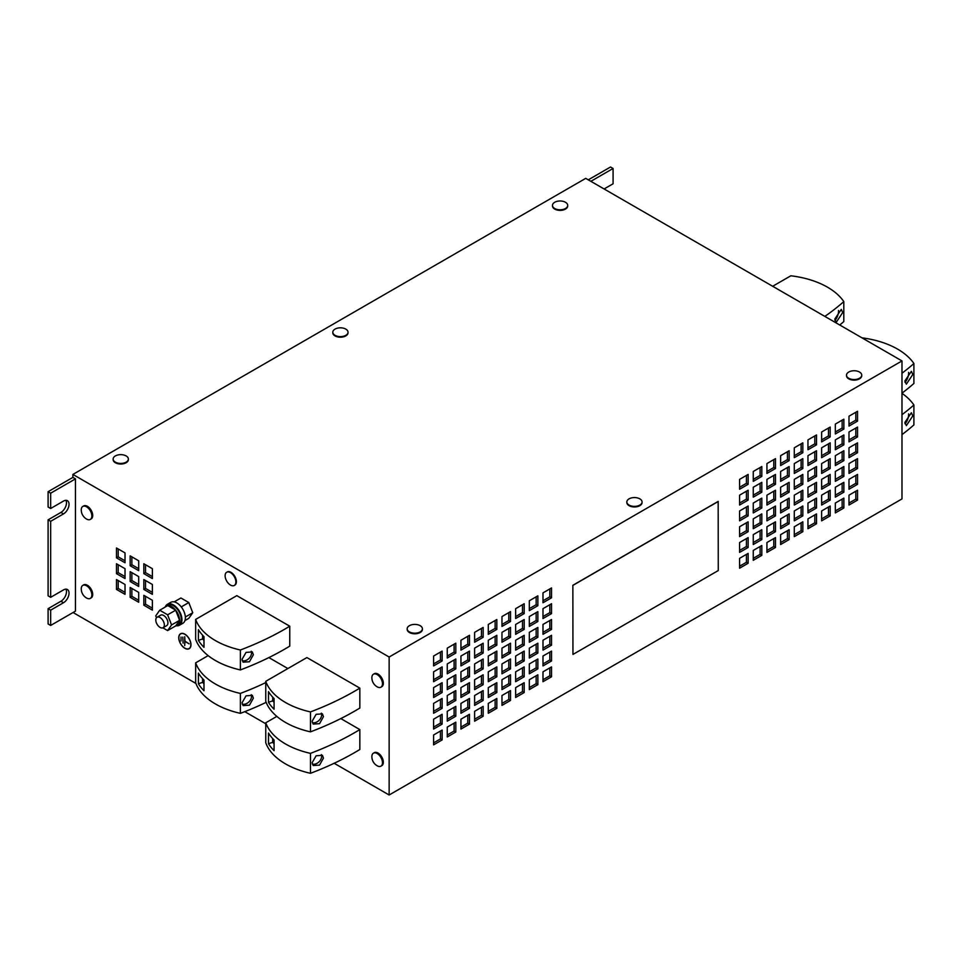 <?xml version="1.0" encoding="UTF-8"?>
<svg xmlns="http://www.w3.org/2000/svg" width="962" height="962" viewBox="0 0 962 962"><rect width="100%" height="100%" fill="white"/><g stroke="black" fill="none" stroke-linecap="round" stroke-linejoin="round"><path stroke-width="1.44" d="M253.367 654.749L252.345 651.935L246.044 652.404L242.051 659.331L243.097 662.169L249.459 661.748L253.367 654.749M242.232 660.69A6.89 4.87 135 0 0 248.376 658.97A6.89 4.87 135 0 0 251.551 652.933A6.89 4.87 135 0 0 251.238 651.238M253.367 698.171L252.345 695.358L246.044 695.839L242.051 702.765L243.097 705.603L249.459 705.17L253.367 698.171M242.232 704.124A6.89 4.87 135 0 0 248.376 702.392A6.89 4.87 135 0 0 251.551 696.368A6.89 4.87 135 0 0 251.238 694.66M904.869 422.45L906.372 425.613L912.806 415.909L911.387 412.77L904.869 422.45M904.989 423.749A6.89 2.814 108.4 0 0 908.621 414.514A6.89 2.814 108.4 0 0 908.597 413.864M323.448 716.666L322.426 713.852L316.125 714.321L312.133 721.247L313.191 724.097L319.54 723.664L323.448 716.666M312.325 722.618A6.89 4.87 135 0 0 318.47 720.887A6.89 4.87 135 0 0 321.645 714.862A6.89 4.87 135 0 0 321.32 713.155M323.448 758.116L322.426 755.314L316.125 755.783L312.133 762.71L313.191 765.548L319.54 765.115L323.448 758.116M312.325 764.068A6.89 4.87 135 0 0 318.47 762.337A6.89 4.87 135 0 0 321.645 756.312A6.89 4.87 135 0 0 321.32 754.605M834.775 319.071L836.279 322.246L842.712 312.542L841.305 309.403L834.775 319.071M834.908 320.382A6.89 2.814 108.4 0 0 838.527 311.147A6.89 2.814 108.4 0 0 838.503 310.485M904.869 381L906.372 384.163L912.806 374.458L911.387 371.32L904.869 381M904.989 382.299A6.89 2.814 108.4 0 0 908.621 373.064A6.89 2.814 108.4 0 0 908.597 372.402M552.489 205.688A7.612 4.401 0 0 0 552.477 205.988A7.612 4.401 0 0 0 554.701 209.091A7.612 4.401 0 0 0 562.998 210.041A7.612 4.401 0 0 0 567.7 205.988A7.612 4.401 0 0 0 567.688 205.688M565.476 208.501A7.612 4.401 0 0 0 567.7 205.387A7.612 4.401 0 0 0 565.476 202.285A7.612 4.401 0 0 0 563.083 201.347A12.494 12.494 0 0 0 557.094 201.347A7.612 4.401 0 0 0 554.701 202.285A7.612 4.401 0 0 0 552.477 205.387A7.612 4.401 0 0 0 554.701 208.501A7.612 4.401 0 0 0 565.476 208.501M113.155 459.331A7.612 4.401 0 0 0 113.143 459.632A7.612 4.401 0 0 0 115.368 462.746A7.612 4.401 0 0 0 123.665 463.696A7.612 4.401 0 0 0 128.367 459.632A7.612 4.401 0 0 0 128.355 459.331M126.142 462.145A7.612 4.401 0 0 0 128.367 459.042A7.612 4.401 0 0 0 126.142 455.928A7.612 4.401 0 0 0 123.749 455.002A12.494 12.494 0 0 0 117.761 455.002A7.612 4.401 0 0 0 115.368 455.928A7.612 4.401 0 0 0 113.143 459.042A7.612 4.401 0 0 0 115.368 462.145A7.612 4.401 0 0 0 126.142 462.145M407.179 629.088A7.612 4.401 0 0 0 407.166 629.388A7.612 4.401 0 0 0 409.403 632.491A7.612 4.401 0 0 0 417.7 633.453A7.612 4.401 0 0 0 422.402 629.388A7.612 4.401 0 0 0 422.378 629.088M420.166 631.902A7.612 4.401 0 0 0 422.402 628.799A7.612 4.401 0 0 0 420.166 625.685A7.612 4.401 0 0 0 417.773 624.759A12.494 12.494 0 0 0 411.784 624.759A7.612 4.401 0 0 0 409.403 625.685A7.612 4.401 0 0 0 407.166 628.799A7.612 4.401 0 0 0 409.403 631.902A7.612 4.401 0 0 0 420.166 631.902M846.524 375.445A7.612 4.401 0 0 0 846.5 375.745A7.612 4.401 0 0 0 848.737 378.848A7.612 4.401 0 0 0 857.034 379.798A7.612 4.401 0 0 0 861.736 375.745A7.612 4.401 0 0 0 861.712 375.445M859.499 378.258A7.612 4.401 0 0 0 861.736 375.144A7.612 4.401 0 0 0 859.499 372.041A7.612 4.401 0 0 0 857.118 371.104A12.494 12.494 0 0 0 851.117 371.104A7.612 4.401 0 0 0 848.737 372.041A7.612 4.401 0 0 0 846.5 375.144A7.612 4.401 0 0 0 848.737 378.258A7.612 4.401 0 0 0 859.499 378.258M332.828 332.515A7.612 4.401 0 0 0 332.804 332.804A7.612 4.401 0 0 0 335.041 335.918A7.612 4.401 0 0 0 343.338 336.868A7.612 4.401 0 0 0 348.04 332.804A7.612 4.401 0 0 0 348.016 332.515M345.803 335.329A7.612 4.401 0 0 0 348.04 332.215A7.612 4.401 0 0 0 345.803 329.112A7.612 4.401 0 0 0 343.41 328.174A12.494 12.494 0 0 0 337.421 328.174A7.612 4.401 0 0 0 335.041 329.112A7.612 4.401 0 0 0 332.804 332.215A7.612 4.401 0 0 0 335.041 335.329A7.612 4.401 0 0 0 345.803 335.329M626.851 502.272A7.612 4.401 0 0 0 626.839 502.561A7.612 4.401 0 0 0 629.064 505.675A7.612 4.401 0 0 0 637.361 506.625A7.612 4.401 0 0 0 642.063 502.561A7.612 4.401 0 0 0 642.051 502.272M639.838 505.086A7.612 4.401 0 0 0 642.063 501.972A7.612 4.401 0 0 0 639.838 498.857A7.612 4.401 0 0 0 637.445 497.931A12.494 12.494 0 0 0 631.457 497.931A7.612 4.401 0 0 0 629.064 498.857A7.612 4.401 0 0 0 626.839 501.972A7.612 4.401 0 0 0 629.064 505.086A7.612 4.401 0 0 0 639.838 505.086M234.56 585.293A7.612 4.401 -120 0 0 234.824 585.161A7.612 4.401 -120 0 0 235.991 579.064A7.612 4.401 -120 0 0 227.2 571.969A7.612 4.401 -120 0 0 226.96 572.125M225.505 578.282A12.494 12.494 0 0 0 228.499 583.465A7.612 4.401 -120 0 0 232.551 585.786A7.612 4.401 -120 0 0 234.307 585.449A7.612 4.401 -120 0 0 235.474 579.352A7.612 4.401 -120 0 0 228.439 571.921A7.612 4.401 -120 0 0 226.695 572.258A7.612 4.401 -120 0 0 225.505 578.282A7.612 4.401 -120 0 0 225.529 578.354M901.983 373.232A278.018 160.51 0 0 0 913.9 363.528A72.523 41.871 0 0 0 897.606 349.122A72.523 41.871 0 0 0 861.988 337.842M824.855 316.402A278.018 160.51 0 0 0 843.806 301.611A72.523 41.871 0 0 0 827.512 287.193A72.523 41.871 0 0 0 790.836 275.793L772.666 286.279M268.482 743.722A72.523 41.871 180 0 0 274.074 750.673L274.074 740.018A72.523 41.871 180 0 1 268.482 733.068L268.482 743.722L272.667 742.327L274.074 743.734M340.813 718.59L359.836 729.581L359.836 749.506A278.018 160.51 180 0 1 310.473 773.304A72.523 41.871 180 0 1 285.51 763.9A72.523 41.871 180 0 1 265.752 742.724L265.752 722.787L276.828 716.389M359.836 729.581A278.018 160.51 180 0 1 310.473 753.366A72.523 41.871 180 0 1 285.51 743.963A72.523 41.871 180 0 1 265.752 722.787M268.482 702.272A72.523 41.871 180 0 0 274.074 709.222L274.074 698.568A72.523 41.871 180 0 1 268.482 691.618L268.482 702.272L272.667 700.877L274.074 702.272M310.473 731.854A72.523 41.871 180 0 1 285.51 722.45A72.523 41.871 180 0 1 265.752 701.262L265.752 681.324L306.914 657.563L359.836 688.119L359.836 708.056A278.018 160.51 180 0 1 310.473 731.854L310.473 711.916A72.523 41.871 180 0 1 285.51 702.513A72.523 41.871 180 0 1 265.752 681.324M198.4 683.778A72.523 41.871 180 0 0 203.98 690.728L203.98 680.074A72.523 41.871 180 0 1 198.4 673.123L198.4 683.778L202.585 682.383L203.98 683.778M266.161 702.344A278.018 160.51 180 0 1 240.38 713.359A72.523 41.871 180 0 1 215.416 703.956A72.523 41.871 180 0 1 195.659 682.767L195.659 662.842L208.153 655.627M265.752 682.599A278.018 160.51 180 0 1 240.38 693.422A72.523 41.871 180 0 1 215.416 684.018A72.523 41.871 180 0 1 195.659 662.842M198.4 640.355A72.523 41.871 180 0 0 203.98 647.306L203.98 636.64A72.523 41.871 180 0 1 198.4 629.689L198.4 640.355L202.585 638.96L203.98 640.355M240.38 669.937A72.523 41.871 180 0 1 215.416 660.521A72.523 41.871 180 0 1 195.659 639.345L195.659 619.408L236.82 595.646L289.754 626.202L289.754 646.139A278.018 160.51 180 0 1 240.38 669.937L240.38 649.999A72.523 41.871 180 0 1 215.416 640.584A72.523 41.871 180 0 1 195.659 619.408M176.419 625.757A12.085 6.974 -120 0 0 179.449 625.252L182.864 623.28A12.085 6.974 -120 0 0 184.716 613.588A12.085 6.974 -120 0 0 176.828 602.933A12.085 6.974 -120 0 0 170.779 602.344L167.364 604.316A12.085 6.974 -120 0 0 165.404 606.685M179.449 625.252A12.085 6.974 -120 0 0 181.301 615.56A12.085 6.974 -120 0 0 173.4 604.918A12.085 6.974 -120 0 0 167.364 604.316M164.947 607.214A11.123 6.421 60 0 1 166.137 606.132L167.845 605.146A11.123 6.421 60 0 1 173.4 605.699A11.123 6.421 60 0 1 180.664 615.5A11.123 6.421 60 0 1 178.968 624.41L177.261 625.396A11.123 6.421 60 0 1 175.673 625.901L167.604 630.579L162.843 627.837M167.809 605.627A11.123 6.421 60 0 1 171.693 606.685A11.123 6.421 60 0 1 175.577 610.112L167.749 605.591L159.716 610.233L167.604 614.79L171.561 624.963L167.604 630.579M167.604 614.79L175.673 610.233A11.123 6.421 60 0 1 179.557 620.249L179.557 620.37A11.123 6.421 60 0 1 177.261 625.396M162.205 627.982A6.049 3.487 60 0 1 156.686 623.532A6.049 3.487 60 0 1 157.046 617.243A6.049 3.487 60 0 1 157.936 616.979A6.049 3.487 60 0 1 163.456 621.428A6.049 3.487 60 0 1 163.095 627.717A6.049 3.487 60 0 1 162.205 627.982M163.095 627.717L166.679 625.637A6.049 3.487 -120 0 0 167.051 619.36A6.049 3.487 -120 0 0 161.52 614.898A6.049 3.487 -120 0 0 160.642 615.175L157.046 617.243M184.86 634.174A8.646 4.99 -120 0 0 180.531 633.754A8.646 4.99 -120 0 0 179.209 640.668A8.646 4.99 -120 0 0 184.86 648.292A8.646 4.99 -120 0 0 189.177 648.713A8.646 4.99 -120 0 0 190.5 641.786A8.646 4.99 -120 0 0 184.86 634.174M180.796 633.609A8.646 4.99 -120 0 0 180.159 634.247M189.334 648.4A8.466 4.882 -120 0 0 189.598 648.268A8.466 4.882 -120 0 0 190.067 647.919M184.86 648.147A8.466 4.882 -120 0 0 189.093 648.556A8.466 4.882 -120 0 0 190.38 641.786A8.466 4.882 -120 0 0 184.86 634.319A8.466 4.882 -120 0 0 180.628 633.91A8.466 4.882 -120 0 0 179.329 640.68A8.466 4.882 -120 0 0 184.86 648.147M81.265 588.732A10.522 10.522 0 0 0 86.64 598.051A7.492 4.329 -120 0 0 90.308 598.376L91.162 597.883A7.492 4.329 -120 0 0 92.713 594.456A7.492 4.329 -120 0 0 89.442 586.904A7.492 4.329 -120 0 0 83.67 584.896L82.816 585.389A7.492 4.329 -120 0 0 81.265 588.732A7.492 4.329 -120 0 0 81.265 588.828M90.308 598.376A7.492 4.329 -120 0 0 91.859 594.949A7.492 4.329 -120 0 0 88.588 587.397A7.492 4.329 -120 0 0 82.816 585.389M81.265 509.776A10.522 10.522 0 0 0 86.64 519.095A7.492 4.329 -120 0 0 90.308 519.42L91.162 518.927A7.492 4.329 -120 0 0 92.713 515.488A7.492 4.329 -120 0 0 89.442 507.948A7.492 4.329 -120 0 0 83.67 505.94L82.816 506.433A7.492 4.329 -120 0 0 81.265 509.776A7.492 4.329 -120 0 0 81.265 509.872M90.308 519.42A7.492 4.329 -120 0 0 91.859 515.993A7.492 4.329 -120 0 0 88.588 508.441A7.492 4.329 -120 0 0 82.816 506.433M371.873 756.517A10.522 10.522 0 0 0 377.26 765.836A7.492 4.329 -120 0 0 380.916 766.161L381.782 765.668A7.492 4.329 -120 0 0 383.333 762.229A7.492 4.329 -120 0 0 380.062 754.689A7.492 4.329 -120 0 0 374.278 752.681L373.424 753.174A7.492 4.329 -120 0 0 371.873 756.517A7.492 4.329 -120 0 0 371.873 756.613M380.916 766.161A7.492 4.329 -120 0 0 382.479 762.722A7.492 4.329 -120 0 0 379.196 755.182A7.492 4.329 -120 0 0 373.424 753.174M380.916 687.205L381.782 686.712A7.492 4.329 -120 0 0 383.333 683.273A7.492 4.329 -120 0 0 380.062 675.733A7.492 4.329 -120 0 0 374.278 673.725L373.424 674.218A7.492 4.329 -120 0 0 371.873 677.561A7.492 4.329 -120 0 0 371.873 677.645A10.522 10.522 0 0 0 377.26 686.88A7.492 4.329 -120 0 0 380.916 687.205A7.492 4.329 -120 0 0 382.479 683.766A7.492 4.329 -120 0 0 379.196 676.226A7.492 4.329 -120 0 0 373.424 674.218M901.983 360.93L585.726 178.355L72.884 474.434L389.141 657.022L901.983 360.93L901.983 498.917L389.141 794.997L389.141 657.022M542.989 602.741L551.539 597.811L551.539 587.938L542.989 592.869L542.989 602.741M542.989 618.53L551.539 613.6L551.539 603.727L542.989 608.657L542.989 618.53M542.989 634.319L551.539 629.388L551.539 619.516L542.989 624.458L542.989 634.319M542.989 650.12L551.539 645.177L551.539 635.305L542.989 640.247L542.989 650.12M542.989 665.908L551.539 660.966L551.539 651.106L542.989 656.036L542.989 665.908M542.989 681.697L551.539 676.767L551.539 666.894L542.989 671.825L542.989 681.697M460.942 681.697L469.48 676.767L469.48 666.894L460.942 671.825L460.942 681.697M460.942 697.486L469.48 692.556L469.48 682.683L460.942 687.614L460.942 697.486M460.942 713.275L469.48 708.345L469.48 698.472L460.942 703.414L460.942 713.275M460.942 729.076L469.48 724.133L469.48 714.273L460.942 719.203L460.942 729.076M447.258 658.008L455.808 653.078L455.808 643.205L447.258 648.135L447.258 658.008M447.258 673.797L455.808 668.867L455.808 658.994L447.258 663.936L447.258 673.797M447.258 689.598L455.808 684.655L455.808 674.783L447.258 679.725L447.258 689.598M447.258 705.386L455.808 700.444L455.808 690.584L447.258 695.514L447.258 705.386M433.585 719.203L433.585 729.076L442.135 724.133L442.135 714.273L433.585 719.203M433.585 734.992L433.585 744.865L442.135 739.934L442.135 730.062L433.585 734.992M433.585 713.275L442.135 708.345L442.135 698.472L433.585 703.414L433.585 713.275M433.585 697.486L442.135 692.556L442.135 682.683L433.585 687.614L433.585 697.486M433.585 681.697L442.135 676.767L442.135 666.894L433.585 671.825L433.585 681.697M433.585 665.908L442.135 660.966L442.135 651.106L433.585 656.036L433.585 665.908M447.258 736.964L455.808 732.034L455.808 722.161L447.258 727.104L447.258 736.964M447.258 721.175L455.808 716.245L455.808 706.373L447.258 711.303L447.258 721.175M501.972 673.797L510.509 668.867L510.509 658.994L501.972 663.936L501.972 673.797M501.972 658.008L510.509 653.078L510.509 643.205L501.972 648.135L501.972 658.008M501.972 642.219L510.509 637.289L510.509 627.416L501.972 632.347L501.972 642.219M501.972 626.43L510.509 621.488L510.509 611.628L501.972 616.558L501.972 626.43M515.644 697.486L524.194 692.556L524.194 682.683L515.644 687.626L515.644 697.486M515.644 681.697L524.194 676.767L524.194 666.894L515.644 671.825L515.644 681.697M515.644 665.908L524.194 660.966L524.194 651.106L515.644 656.036L515.644 665.908M515.644 650.12L524.194 645.177L524.194 635.305L515.644 640.247L515.644 650.12M529.316 610.642L537.866 605.699L537.866 595.827L529.316 600.769L529.316 610.642M529.316 626.43L537.866 621.488L537.866 611.628L529.316 616.558L529.316 626.43M529.316 642.219L537.866 637.289L537.866 627.416L529.316 632.347L529.316 642.219M529.316 658.008L537.866 653.078L537.866 643.205L529.316 648.135L529.316 658.008M529.316 673.797L537.866 668.867L537.866 658.994L529.316 663.936L529.316 673.797M529.316 689.598L537.866 684.655L537.866 674.795L529.316 679.725L529.316 689.598M515.644 618.53L524.194 613.6L524.194 603.727L515.644 608.657L515.644 618.53M515.644 634.319L524.194 629.388L524.194 619.516L515.644 624.458L515.644 634.319M488.287 713.275L496.837 708.345L496.837 698.472L488.287 703.414L488.287 713.275M488.287 697.486L496.837 692.556L496.837 682.683L488.287 687.626L488.287 697.486M488.287 681.697L496.837 676.767L496.837 666.894L488.287 671.825L488.287 681.697M488.287 665.908L496.837 660.966L496.837 651.106L488.287 656.036L488.287 665.908M488.287 650.12L496.837 645.177L496.837 635.305L488.287 640.247L488.287 650.12M488.287 634.319L496.837 629.388L496.837 619.516L488.287 624.458L488.287 634.319M501.972 705.386L510.509 700.456L510.509 690.584L501.972 695.514L501.972 705.386M501.972 689.598L510.509 684.655L510.509 674.795L501.972 679.725L501.972 689.598M460.942 665.908L469.48 660.966L469.48 651.106L460.942 656.036L460.942 665.908M460.942 650.12L469.48 645.177L469.48 635.305L460.942 640.247L460.942 650.12M474.615 721.175L483.164 716.245L483.164 706.373L474.615 711.303L474.615 721.175M474.615 705.386L483.164 700.444L483.164 690.584L474.615 695.514L474.615 705.386M474.615 689.598L483.164 684.655L483.164 674.795L474.615 679.725L474.615 689.598M474.615 673.797L483.164 668.867L483.164 658.994L474.615 663.936L474.615 673.797M474.615 658.008L483.164 653.078L483.164 643.205L474.615 648.135L474.615 658.008M474.615 642.219L483.164 637.289L483.164 627.416L474.615 632.347L474.615 642.219M718.169 501.406L572.859 585.293L572.955 654.437L718.265 570.55L718.169 501.406M572.955 654.437L572.859 585.293M835.317 455.687L843.866 450.745L843.866 460.618L835.317 465.56L835.317 455.687M848.989 447.787L857.539 442.857L857.539 452.729L848.989 457.659L848.989 447.787M739.586 526.743L748.135 521.813L748.135 531.685L739.586 536.616L739.586 526.743M753.258 518.855L761.808 513.912L761.808 523.785L753.258 528.715L753.258 518.855M753.258 534.644L761.808 529.701L761.808 539.574L753.258 544.516L753.258 534.644M766.93 526.743L775.48 521.813L775.48 531.685L766.93 536.616L766.93 526.743M780.615 518.855L789.153 513.912L789.153 523.785L780.615 528.715L780.615 518.855M794.287 510.954L802.837 506.024L802.837 515.885L794.287 520.827L794.287 510.954M807.96 503.054L816.51 498.124L816.51 507.996L807.96 512.926L807.96 503.054M821.632 495.165L830.182 490.223L830.182 500.096L821.632 505.038L821.632 495.165M835.317 487.265L843.866 482.335L843.866 492.207L835.317 497.138L835.317 487.265M848.989 479.377L857.539 474.434L857.539 484.307L848.989 489.237L848.989 479.377M739.586 558.333L748.135 553.39L748.135 563.263L739.586 568.193L739.586 558.333M753.258 550.432L761.808 545.502L761.808 555.363L753.258 560.305L753.258 550.432M766.93 542.532L775.48 537.602L775.48 547.474L766.93 552.404L766.93 542.532M780.615 534.644L789.153 529.701L789.153 539.574L780.615 544.516L780.615 534.644M766.93 510.954L775.48 506.024L775.48 515.885L766.93 520.827L766.93 510.954M780.615 503.054L789.153 498.124L789.153 507.996L780.615 512.926L780.615 503.054M794.287 495.165L802.837 490.223L802.837 500.096L794.287 505.038L794.287 495.165M807.96 487.265L816.51 482.335L816.51 492.207L807.96 497.138L807.96 487.265M821.632 479.377L830.182 474.434L830.182 484.307L821.632 489.237L821.632 479.377M835.317 471.476L843.866 466.546L843.866 476.406L835.317 481.349L835.317 471.476M848.989 463.576L857.539 458.646L857.539 468.518L848.989 473.448L848.989 463.576M739.586 542.532L748.135 537.602L748.135 547.474L739.586 552.404L739.586 542.532M780.615 487.265L789.153 482.335L789.153 492.207L780.615 497.138L780.615 487.265M794.287 479.377L802.837 474.434L802.837 484.307L794.287 489.237L794.287 479.377M807.96 471.476L816.51 466.546L816.51 476.406L807.96 481.349L807.96 471.476M821.632 463.576L830.182 458.646L830.182 468.518L821.632 473.448L821.632 463.576M739.586 495.165L748.135 490.223L748.135 500.096L739.586 505.038L739.586 495.165M848.989 416.209L857.539 411.267L857.539 421.14L848.989 426.07L848.989 416.209M835.317 424.098L843.866 419.167L843.866 429.04L835.317 433.97L835.317 424.098M821.632 431.998L830.182 427.068L830.182 436.928L821.632 441.871L821.632 431.998M753.258 487.265L761.808 482.335L761.808 492.207L753.258 497.138L753.258 487.265M766.93 479.377L775.48 474.434L775.48 484.307L766.93 489.237L766.93 479.377M780.615 471.476L789.153 466.546L789.153 476.406L780.615 481.349L780.615 471.476M848.989 431.998L857.539 427.068L857.539 436.928L848.989 441.871L848.989 431.998M848.989 495.165L857.539 490.223L857.539 500.096L848.989 505.038L848.989 495.165M807.96 439.899L816.51 434.956L816.51 444.829L807.96 449.759L807.96 439.899M794.287 526.743L802.837 521.813L802.837 531.685L794.287 536.616L794.287 526.743M807.96 518.855L816.51 513.912L816.51 523.785L807.96 528.715L807.96 518.855M821.632 510.954L830.182 506.024L830.182 515.885L821.632 520.827L821.632 510.954M835.317 503.054L843.866 498.124L843.866 507.996L835.317 512.926L835.317 503.054M739.586 479.377L748.135 474.434L748.135 484.307L739.586 489.237L739.586 479.377M753.258 471.476L761.808 466.546L761.808 476.406L753.258 481.349L753.258 471.476M766.93 463.576L775.48 458.646L775.48 468.518L766.93 473.448L766.93 463.576M780.615 455.687L789.153 450.745L789.153 460.618L780.615 465.548L780.615 455.687M739.586 510.954L748.135 506.024L748.135 515.885L739.586 520.827L739.586 510.954M753.258 503.054L761.808 498.124L761.808 507.996L753.258 512.926L753.258 503.054M766.93 495.165L775.48 490.223L775.48 500.096L766.93 505.038L766.93 495.165M835.317 439.899L843.866 434.956L843.866 444.829L835.317 449.759L835.317 439.899M821.632 447.787L830.182 442.857L830.182 452.729L821.632 457.659L821.632 447.787M807.96 455.687L816.51 450.745L816.51 460.618L807.96 465.548L807.96 455.687M794.287 463.576L802.837 458.646L802.837 468.518L794.287 473.448L794.287 463.576M794.287 447.787L802.837 442.857L802.837 452.717L794.287 457.659L794.287 447.787M289.754 626.202A278.018 160.51 180 0 1 240.38 649.999M240.38 713.359L240.38 693.422M901.983 434.62A278.018 160.51 0 0 0 913.9 424.927L913.9 404.99A72.523 41.871 0 0 0 901.983 393.338M901.983 414.694A278.018 160.51 0 0 0 913.9 404.99M359.836 688.119A278.018 160.51 180 0 1 310.473 711.916M310.473 773.304L310.473 753.366M839.766 325.012A278.018 160.51 0 0 0 843.806 321.548L843.806 301.611M901.983 393.169A278.018 160.51 0 0 0 913.9 383.465L913.9 363.528M590.86 181.313L613.083 168.482L613.083 183.778L604.112 188.961M48.1 608.669L50.661 610.148L50.661 625.444L48.1 623.965L48.1 608.669L60.919 601.262A7.852 4.533 -60 0 0 65.921 589.153M50.661 597.318L48.1 595.839L48.1 519.841L50.661 521.32L50.661 597.318L63.48 589.91A7.852 4.533 120 0 1 67.412 589.526A7.852 4.533 120 0 1 68.615 595.815A7.852 4.533 120 0 1 63.48 602.741L50.661 610.148M138.696 602.248L138.696 592.376L130.159 587.445L130.159 597.318L138.696 602.248M125.024 562.77L125.024 552.897L116.474 547.967L116.474 557.84L125.024 562.77M116.474 589.417L125.024 594.348L125.024 584.487L116.474 579.545L116.474 589.417L118.194 588.431L125.024 592.376M116.474 573.629L125.024 578.559L125.024 568.686L116.474 563.756L116.474 573.629L118.194 572.643L125.024 576.587M152.381 578.559L152.381 568.686L143.831 563.756L143.831 573.629L152.381 578.559M152.381 594.348L152.381 584.487L143.831 579.545L143.831 589.417L152.381 594.348M152.381 610.148L152.381 600.276L143.831 595.334L143.831 605.206L152.381 610.148M138.696 570.67L138.696 560.798L130.159 555.856L130.159 565.728L138.696 570.67M138.696 586.459L138.696 576.587L130.159 571.656L130.159 581.517L138.696 586.459M268.891 657.587L287.891 668.554M181.253 606.914L188.805 602.549L192.749 612.734L188.805 618.35L184.945 620.574M188.805 602.549L180.916 597.991L174.158 601.887M50.661 521.32L63.48 513.912A7.852 4.533 120 0 0 68.615 506.986A7.852 4.533 120 0 0 67.412 500.697A7.852 4.533 120 0 0 63.48 501.082L50.661 508.489L50.661 493.193L75.457 478.872L72.884 477.392L72.884 474.434M75.457 478.872L75.457 611.135L50.661 625.444M73.064 612.517L195.911 683.441M244.793 711.664L265.752 723.761M334.187 763.275L389.141 794.997M65.921 500.324A7.852 4.533 -60 0 1 60.919 512.433L48.1 519.841M50.661 508.489L48.1 507.01L48.1 491.702L72.884 477.392M613.083 168.482L610.521 167.003L588.299 179.834M50.661 493.193L48.1 491.702M181.674 633.369A8.466 4.882 -120 0 0 181.145 633.609A8.466 4.882 -120 0 0 180.892 633.766M188.564 648.797A8.646 4.99 -120 0 0 189.43 648.556M182.804 637.084L183.069 643.157L182.804 637.084M189.129 643.843L184.981 641.161L184.728 636.712L184.728 645.598L184.981 641.45L189.129 643.843M181.012 637.036L181.012 640.981L181.012 637.036M156.493 617.724L155.76 615.848L159.716 610.233M171.561 624.963L179.593 620.322M179.557 620.37L175.673 625.901M175.673 610.233L179.557 620.249M166.137 606.132A11.123 6.421 60 0 1 167.653 605.651M185.353 617.003L192.749 612.734M202.585 635.185L202.585 638.96M202.585 678.607L202.585 682.383M272.667 697.101L272.667 700.877M272.667 738.563L272.667 742.327M572.955 585.353L718.265 501.455M131.866 572.643L131.866 580.531L138.696 584.487M131.866 580.531L130.159 581.517M131.866 556.842L131.866 564.742L138.696 568.686M131.866 564.742L130.159 565.728M145.539 596.332L145.539 604.22L152.381 608.164M145.539 604.22L143.831 605.206M145.539 580.531L145.539 588.431L152.381 592.376M145.539 588.431L143.831 589.417M145.539 564.742L145.539 572.643L152.381 576.587M145.539 572.643L143.831 573.629M118.194 564.742L118.194 572.643M118.194 580.531L118.194 588.431M118.194 548.953L118.194 556.842L125.024 560.798M118.194 556.842L116.474 557.84M131.866 588.431L131.866 596.332L138.696 600.276M131.866 596.332L130.159 597.318M474.615 640.247L481.457 636.303L483.164 637.289M481.457 636.303L481.457 628.402M474.615 656.036L481.457 652.092L483.164 653.078M481.457 652.092L481.457 644.191M474.615 671.825L481.457 667.881L483.164 668.867M481.457 667.881L481.457 659.98M474.615 687.614L481.457 683.669L483.164 684.655M481.457 683.669L481.457 675.781M474.615 703.414L481.457 699.458L483.164 700.444M481.457 699.458L481.457 691.57M474.615 719.203L481.457 715.259L483.164 716.245M481.457 715.259L481.457 707.359M460.942 648.135L467.772 644.191L469.48 645.177M467.772 644.191L467.772 636.303M460.942 663.936L467.772 659.98L469.48 660.966M467.772 659.98L467.772 652.092M501.972 687.626L508.802 683.669L510.509 684.655M508.802 683.669L508.802 675.781M501.972 703.414L508.802 699.458L510.509 700.456M508.802 699.458L508.802 691.57M488.287 632.347L495.129 628.402L496.837 629.388M495.129 628.402L495.129 620.502M488.287 648.135L495.129 644.191L496.837 645.177M495.129 644.191L495.129 636.303M488.287 663.936L495.129 659.98L496.837 660.966M495.129 659.98L495.129 652.092M488.287 679.725L495.129 675.781L496.837 676.767M495.129 675.781L495.129 667.881M488.287 695.514L495.129 691.57L496.837 692.556M495.129 691.57L495.129 683.669M488.287 711.303L495.129 707.359L496.837 708.345M495.129 707.359L495.129 699.458M515.644 632.347L522.474 628.402L524.194 629.388M522.474 628.402L522.474 620.502M515.644 616.558L522.474 612.614L524.194 613.6M522.474 612.614L522.474 604.713M529.316 687.626L536.159 683.669L537.866 684.655M536.159 683.669L536.159 675.781M529.316 671.825L536.159 667.881L537.866 668.867M536.159 667.881L536.159 659.98M529.316 656.036L536.159 652.092L537.866 653.078M536.159 652.092L536.159 644.191M529.316 640.247L536.159 636.303L537.866 637.289M536.159 636.303L536.159 628.402M529.316 624.458L536.159 620.502L537.866 621.488M536.159 620.502L536.159 612.614M529.316 608.657L536.159 604.713L537.866 605.699M536.159 604.713L536.159 596.813M515.644 648.135L522.474 644.191L524.194 645.177M522.474 644.191L522.474 636.303M515.644 663.936L522.474 659.98L524.194 660.966M522.474 659.98L522.474 652.092M515.644 679.725L522.474 675.781L524.194 676.767M522.474 675.781L522.474 667.881M515.644 695.514L522.474 691.57L524.194 692.556M522.474 691.57L522.474 683.669M501.972 624.458L508.802 620.502L510.509 621.488M508.802 620.502L508.802 612.614M501.972 640.247L508.802 636.303L510.509 637.289M508.802 636.303L508.802 628.402M501.972 656.036L508.802 652.092L510.509 653.078M508.802 652.092L508.802 644.191M501.972 671.825L508.802 667.881L510.509 668.867M508.802 667.881L508.802 659.98M447.258 719.203L454.1 715.259L455.808 716.245M454.1 715.259L454.1 707.359M447.258 734.992L454.1 731.048L455.808 732.034M454.1 731.048L454.1 723.147M433.585 663.936L440.428 659.98L442.135 660.966M440.428 659.98L440.428 652.092M433.585 679.725L440.428 675.781L442.135 676.767M440.428 675.781L440.428 667.881M433.585 695.514L440.428 691.57L442.135 692.556M440.428 691.57L440.428 683.669M433.585 711.303L440.428 707.359L442.135 708.345M440.428 707.359L440.428 699.458M433.585 742.892L440.428 738.936L442.135 739.934M440.428 738.936L440.428 731.048M433.585 727.104L440.428 723.147L442.135 724.133M440.428 723.147L440.428 715.259M447.258 703.414L454.1 699.458L455.808 700.444M454.1 699.458L454.1 691.57M447.258 687.614L454.1 683.669L455.808 684.655M454.1 683.669L454.1 675.781M447.258 671.825L454.1 667.881L455.808 668.867M454.1 667.881L454.1 659.98M447.258 656.036L454.1 652.092L455.808 653.078M454.1 652.092L454.1 644.191M460.942 727.104L467.772 723.147L469.48 724.133M467.772 723.147L467.772 715.259M460.942 711.303L467.772 707.359L469.48 708.345M467.772 707.359L467.772 699.458M460.942 695.514L467.772 691.57L469.48 692.556M467.772 691.57L467.772 683.669M460.942 679.725L467.772 675.781L469.48 676.767M467.772 675.781L467.772 667.881M842.147 451.731L842.147 459.632L843.866 460.618M842.147 459.632L835.317 463.576M855.831 443.843L855.831 451.731L857.539 452.729M855.831 451.731L848.989 455.687M746.416 522.799L746.416 530.699L748.135 531.685M746.416 530.699L739.586 534.644M760.1 514.898L760.1 522.799L761.808 523.785M760.1 522.799L753.258 526.743M760.1 530.699L760.1 538.588L761.808 539.574M760.1 538.588L753.258 542.532M773.773 522.799L773.773 530.699L775.48 531.685M773.773 530.699L766.93 534.644M787.445 514.898L787.445 522.799L789.153 523.785M787.445 522.799L780.615 526.743M801.13 507.01L801.13 514.898L802.837 515.885M801.13 514.898L794.287 518.855M814.802 499.11L814.802 507.01L816.51 507.996M814.802 507.01L807.96 510.954M828.474 491.221L828.474 499.11L830.182 500.096M828.474 499.11L821.632 503.054M842.147 483.321L842.147 491.221L843.866 492.207M842.147 491.221L835.317 495.165M855.831 475.42L855.831 483.321L857.539 484.307M855.831 483.321L848.989 487.265M746.416 554.377L746.416 562.277L748.135 563.263M746.416 562.277L739.586 566.221M760.1 546.488L760.1 554.377L761.808 555.363M760.1 554.377L753.258 558.333M773.773 538.588L773.773 546.488L775.48 547.474M773.773 546.488L766.93 550.432M787.445 530.699L787.445 538.588L789.153 539.574M787.445 538.588L780.615 542.532M773.773 507.01L773.773 514.898L775.48 515.885M773.773 514.898L766.93 518.855M787.445 499.11L787.445 507.01L789.153 507.996M787.445 507.01L780.615 510.954M801.13 491.209L801.13 499.11L802.837 500.096M801.13 499.11L794.287 503.054M814.802 483.321L814.802 491.209L816.51 492.207M814.802 491.209L807.96 495.165M828.474 475.42L828.474 483.321L830.182 484.307M828.474 483.321L821.632 487.265M842.147 467.532L842.147 475.42L843.866 476.406M842.147 475.42L835.317 479.377M855.831 459.632L855.831 467.532L857.539 468.518M855.831 467.532L848.989 471.476M746.416 538.588L746.416 546.488L748.135 547.474M746.416 546.488L739.586 550.432M787.445 483.321L787.445 491.209L789.153 492.207M787.445 491.209L780.615 495.165M801.13 475.42L801.13 483.321L802.837 484.307M801.13 483.321L794.287 487.265M814.802 467.532L814.802 475.42L816.51 476.406M814.802 475.42L807.96 479.377M828.474 459.632L828.474 467.532L830.182 468.518M828.474 467.532L821.632 471.476M746.416 491.209L746.416 499.11L748.135 500.096M746.416 499.11L739.586 503.054M855.831 412.253L855.831 420.153L857.539 421.14M855.831 420.153L848.989 424.098M842.147 420.153L842.147 428.054L843.866 429.04M842.147 428.054L835.317 431.998M828.474 428.054L828.474 435.942L830.182 436.928M828.474 435.942L821.632 439.899M760.1 483.321L760.1 491.209L761.808 492.207M760.1 491.209L753.258 495.165M773.773 475.42L773.773 483.321L775.48 484.307M773.773 483.321L766.93 487.265M787.445 467.532L787.445 475.42L789.153 476.406M787.445 475.42L780.615 479.377M855.831 428.054L855.831 435.942L857.539 436.928M855.831 435.942L848.989 439.899M542.989 679.725L549.831 675.781L551.539 676.767M549.831 675.781L549.831 667.881M542.989 663.936L549.831 659.98L551.539 660.966M549.831 659.98L549.831 652.092M542.989 648.135L549.831 644.191L551.539 645.177M549.831 644.191L549.831 636.303M542.989 632.347L549.831 628.402L551.539 629.388M549.831 628.402L549.831 620.502M542.989 616.558L549.831 612.614L551.539 613.6M549.831 612.614L549.831 604.713M542.989 600.769L549.831 596.825L551.539 597.811M549.831 596.825L549.831 588.924M855.831 491.221L855.831 499.11L857.539 500.096M855.831 499.11L848.989 503.054M814.802 435.942L814.802 443.843L816.51 444.829M814.802 443.843L807.96 447.787M801.13 522.799L801.13 530.699L802.837 531.685M801.13 530.699L794.287 534.644M814.802 514.898L814.802 522.799L816.51 523.785M814.802 522.799L807.96 526.743M828.474 507.01L828.474 514.898L830.182 515.885M828.474 514.898L821.632 518.855M842.147 499.11L842.147 507.01L843.866 507.996M842.147 507.01L835.317 510.954M746.416 475.42L746.416 483.321L748.135 484.307M746.416 483.321L739.586 487.265M760.1 467.532L760.1 475.42L761.808 476.406M760.1 475.42L753.258 479.377M773.773 459.632L773.773 467.532L775.48 468.518M773.773 467.532L766.93 471.476M787.445 451.731L787.445 459.632L789.153 460.618M787.445 459.632L780.615 463.576M746.416 507.01L746.416 514.898L748.135 515.885M746.416 514.898L739.586 518.855M760.1 499.11L760.1 507.01L761.808 507.996M760.1 507.01L753.258 510.954M773.773 491.209L773.773 499.11L775.48 500.096M773.773 499.11L766.93 503.054M842.147 435.942L842.147 443.843L843.866 444.829M842.147 443.843L835.317 447.787M828.474 443.843L828.474 451.731L830.182 452.729M828.474 451.731L821.632 455.687M814.802 451.731L814.802 459.632L816.51 460.618M814.802 459.632L807.96 463.576M801.13 459.632L801.13 467.532L802.837 468.518M801.13 467.532L794.287 471.476M801.13 443.843L801.13 451.731L802.837 452.717M801.13 451.731L794.287 455.687M63.48 513.912L60.919 512.433M63.48 602.741L60.919 601.262M567.7 205.988L567.7 205.387M861.736 375.745L861.736 375.144M846.5 375.745L846.5 375.144M552.477 205.988L552.477 205.387"/></g></svg>
